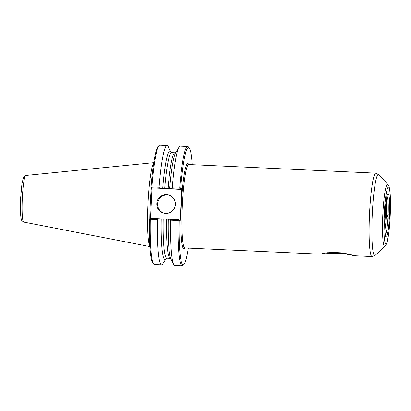 <?xml version="1.0" encoding="UTF-8"?>
<svg xmlns="http://www.w3.org/2000/svg" width="411" height="411" viewBox="0 0 411 411"><rect width="100%" height="100%" fill="white"/><g stroke="black" fill="none" stroke-linecap="round" stroke-linejoin="round"><path stroke-width="0.62" d="M384.747 217.532L384.783 217.594A21.649 2.302 92.6 0 0 386.114 237.08A21.649 2.302 92.6 0 0 389.284 218.935L386.936 215.939L388.143 214.342L389.561 213.335A2.815 0.298 -87.4 0 1 389.69 216.217A2.815 0.298 -87.4 0 1 389.284 218.935L389.258 218.94M385.297 234.373A18.993 2.019 92.6 0 0 387.979 217.671M388.143 214.342A18.993 2.019 92.6 0 0 387.044 196.468M384.845 230.026A18.022 1.916 92.6 0 0 386.294 215.898A18.022 1.916 92.6 0 0 386.196 200.753M384.783 217.594A2.815 0.298 -87.4 0 1 384.655 214.717A2.815 0.298 -87.4 0 1 385.056 211.999L384.953 212.194M384.804 217.619L384.799 217.619C384.264 228.706 385.523 236.731 385.436 234.943L384.994 234.27M327.588 252.719A13.481 0.354 -177.2 0 0 334.682 253.181L321.006 254.049M188.562 164.534L188.7 164.523A41.747 4.434 92.6 0 0 182.397 204.925A41.747 4.434 92.6 0 0 184.734 247.91A41.747 4.434 92.6 0 0 184.852 247.931L320.945 254.193C321.263 253.577 324.952 252.976 332.021 252.39L340.986 252.801C348.312 254.049 352.823 255.031 354.534 255.74L371.996 256.562A41.747 4.434 92.6 0 1 371.878 256.541A41.747 4.434 92.6 0 1 369.54 213.55A41.747 4.434 92.6 0 1 375.839 173.149L188.7 164.523A42.687 4.536 92.6 0 0 181.575 200.948A42.687 4.536 92.6 0 0 183.758 248.809A42.687 4.536 92.6 0 0 184.863 247.931M354.534 255.74L343.653 253.592A13.481 0.354 -177.2 0 0 346.355 253.679M343.653 253.592L334.682 253.181M192.153 164.683A58.747 6.242 92.6 0 0 189.199 147.862A58.747 6.242 92.6 0 0 180.717 188.197L180.141 188.644L179.679 188.161L172.281 187.817L171.788 188.721L179.705 189.086L180.141 188.644M180.126 220.943L179.237 219.962L178.21 219.659L170.293 219.294L170.699 220.198L178.091 220.537L178.6 220.121L180.126 220.943L181.713 188.495L180.717 188.197M179.129 220.645A58.747 6.242 92.6 0 0 183.82 264.566A58.747 6.242 92.6 0 0 188.305 248.09M189.199 147.862L188.32 146.886A59.687 6.34 92.6 0 0 187.657 146.516A59.687 6.34 92.6 0 0 179.679 188.161M187.657 146.516L180.265 146.172A59.687 6.34 92.6 0 0 179.042 147.148A59.687 6.34 92.6 0 0 172.281 187.817M171.12 152.481A54.283 5.764 92.6 0 0 170.94 152.096L168.191 146.65A59.687 6.34 92.6 0 0 167.066 145.566A59.687 6.34 92.6 0 0 159.083 187.21L151.875 186.877L151.438 187.318L151.048 186.83A58.747 6.242 92.6 0 1 158.199 146.434L159.165 145.545A59.687 6.34 92.6 0 0 151.875 186.877M151.438 187.318L151.906 187.801L159.632 188.161L159.083 187.21M159.632 188.161L171.788 188.721M170.94 152.096A54.283 5.764 92.6 0 0 162.705 188.423M167.066 145.566L159.858 145.232A59.687 6.34 92.6 0 0 159.165 145.545M153.699 264.114A59.687 6.34 92.6 0 1 150.292 219.258L149.902 218.796L149.46 219.279A58.747 6.242 92.6 0 0 152.82 263.138L153.699 264.114A59.687 6.34 92.6 0 0 154.356 264.484L161.569 264.818A59.687 6.34 92.6 0 0 162.787 263.841L166.023 258.673A54.283 5.764 92.6 0 0 166.239 258.303M150.513 218.38L152.008 187.832M170.293 219.294L161.21 218.996A54.283 5.764 92.6 0 0 166.023 258.673M161.21 218.996L150.411 218.375L149.902 218.796M150.292 219.258L157.5 219.592L158.137 218.734M157.5 219.592A59.687 6.34 92.6 0 0 161.569 264.818M170.699 220.198A59.687 6.34 92.6 0 0 173.642 264.34A59.687 6.34 92.6 0 0 174.762 265.424L182.16 265.768A59.687 6.34 92.6 0 0 182.854 265.455L183.82 264.566M168.207 219.32A54.283 5.764 92.6 0 0 169.553 253.757A54.283 5.764 92.6 0 0 170.889 258.899L173.642 264.34M178.091 220.537A59.687 6.34 92.6 0 0 182.16 265.768M179.705 189.086L180.732 189.389L181.713 188.495M178.21 219.659L178.6 220.121M180.732 189.389L151.906 187.801M169.214 195.179A9.391 9.335 -73.4 0 0 157.67 203.877A9.391 9.335 -73.4 0 0 163.866 213.16M156.755 203.604A9.391 9.335 106.6 0 1 168.762 195.035A9.391 9.335 106.6 0 1 175.415 204.467A9.391 9.335 106.6 0 1 163.408 213.037A9.391 9.335 106.6 0 1 156.755 203.604M179.042 147.148L175.805 152.317A54.283 5.764 92.6 0 0 174.002 157.315A54.283 5.764 92.6 0 0 169.702 188.747M153.688 163.054A42.076 4.47 92.6 0 0 148.032 203.332A42.076 4.47 92.6 0 0 149.856 246.168M389.561 213.335A21.649 2.302 92.6 0 0 388.225 193.848A21.649 2.302 92.6 0 0 385.056 211.999M175.759 152.584L175.029 152.794A52.834 5.61 92.6 0 0 168.042 188.711M166.547 219.284A52.834 5.61 92.6 0 0 170.164 258.349L170.868 258.627M175.029 152.794L171.664 152.64A52.834 5.61 92.6 0 0 164.677 188.557M163.182 219.13A52.834 5.61 92.6 0 0 166.799 258.195L170.164 258.349M22.328 198.03A23.335 2.476 92.6 0 0 23.633 222.058A23.335 2.476 92.6 0 0 23.658 222.063L21.804 220.65C21.47 220.085 20.935 219.166 20.55 213.283L20.622 198.205L21.937 183.671L23.571 177.11L25.811 175.451A23.335 2.476 92.6 0 0 22.328 198.03M151.407 187.282A42.076 4.47 92.6 0 0 150.272 203.435A42.076 4.47 92.6 0 0 149.825 218.878M387.85 184.58A31.066 3.298 92.6 0 0 382.821 214.444A31.066 3.298 92.6 0 0 384.562 246.43A31.066 3.298 92.6 0 0 385.009 246.287L386.669 243.574L387.326 241.391L388.837 232.549C389.746 225.002 390.28 216.782 390.45 207.894C390.553 201.431 390.404 196.134 390.003 191.994C389.243 185.829 388.76 185.936 387.85 184.58L378.88 174.624A40.648 4.316 92.6 0 0 372.294 213.71A40.648 4.316 92.6 0 0 374.57 255.565A40.648 4.316 92.6 0 0 375.156 255.37L371.996 256.562M384.193 214.578A28.405 3.016 92.6 0 0 385.785 243.831A28.405 3.016 92.6 0 0 390.152 216.35A28.405 3.016 92.6 0 0 388.559 187.103A28.405 3.016 92.6 0 0 384.193 214.578M384.691 224.113A17.894 1.901 92.6 0 0 385.318 215.852A17.894 1.901 92.6 0 0 385.497 206.625M385.076 211.999C385.554 205.12 386.129 200.265 386.797 197.424L387.234 195.913L386.73 196.54M174.002 157.315L174.125 156.848M171.664 152.64L170.961 152.363M166.075 258.406L166.799 258.195M23.658 222.063L149.881 246.564M25.811 175.451L153.75 162.669M378.88 174.624L375.839 173.149M385.009 246.287L375.156 255.37"/></g></svg>
